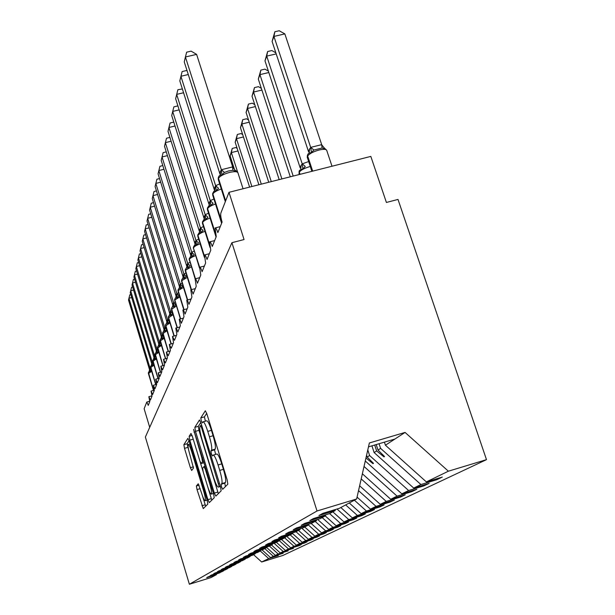 <?xml version="1.0" encoding="UTF-8"?>
<svg xmlns="http://www.w3.org/2000/svg" width="615" height="615" viewBox="0 0 615 615"><rect width="100%" height="100%" fill="white"/><g stroke="black" fill="none" stroke-linecap="round" stroke-linejoin="round"><path stroke-width="0.92" d="M221.592 487.111L222.684 489.309L227.834 484.19L227.196 479.977L206.84 413.764L205.318 410.766L200.805 417.893L201.274 420.814L202.304 422.874L203.004 421.852C204.088 421.729 205.671 424.911 207.77 431.392L209.423 436.788C211.483 443.899 212.183 448.358 211.537 450.157L210.937 450.941L211.391 453.832L212.452 455.953L213.159 455.1C214.281 455.023 215.919 458.313 218.071 464.963L219.739 470.406C221.807 477.555 222.492 481.952 221.792 483.598L221.146 484.259L221.592 487.111M213.359 455.038L216.803 454.039C217.941 453.962 219.586 457.245 221.738 463.887L223.414 469.33C225.482 476.479 226.159 480.876 225.436 482.521L224.782 483.19L225.405 486.603M206.702 413.326L204.418 416.862L205.395 421.167M203.219 421.79L206.632 420.814C207.732 420.691 209.331 423.866 211.429 430.339L213.09 435.735C215.142 442.838 215.842 447.297 215.181 449.104L214.558 449.888L215.619 454.385M196.4 485.95L197.015 489.571L203.257 508.613L207.824 504.085L207.209 500.372L189.182 441.109L187.867 438.357L183.877 444.668L184.508 448.35L190.381 467.715L191.672 470.46L193.464 468.092L189.866 454.616C188.259 449.027 187.713 445.66 188.236 444.514C188.997 444.484 190.166 446.944 191.742 451.894L203.573 490.778C205.172 496.351 205.71 499.664 205.179 500.718C204.364 500.671 203.15 498.104 201.536 493.022L198.245 483.767L196.4 485.95L199.091 485.158M317.025 510.988L189.374 584.25L211.037 577.577L216.472 574.648L206.678 577.662L208.085 576.878L220.078 572.703L210.084 575.778L211.552 574.963L221.638 571.858L223.829 570.674L213.628 573.81L215.165 572.957L225.459 569.798L227.75 568.56L217.333 571.758L218.932 570.874L229.441 567.645L231.84 566.354L221.2 569.621L222.868 568.698L233.608 565.4L236.106 564.047L225.236 567.384L226.989 566.415L237.959 563.048L240.58 561.633L229.464 565.047L231.294 564.032L242.518 560.588L245.262 559.104L233.892 562.594L235.814 561.533L247.292 558.013L250.167 556.46L238.528 560.027L240.55 558.912L252.304 555.307L255.317 553.677L243.402 557.328L245.516 556.16L257.562 552.47L260.729 550.756L248.522 554.499L250.751 553.262L263.089 549.487L266.426 547.681L253.903 551.517L256.255 550.217L268.909 546.343L272.422 544.444L259.576 548.372L262.052 547.004L275.043 543.03L278.756 541.031L265.565 545.059L268.178 543.614L281.516 539.54L285.445 537.418L271.892 541.554L274.659 540.024L288.366 535.842L292.517 533.597L278.587 537.848L281.516 536.226L295.615 531.929L300.02 529.553L285.683 533.92L288.796 532.198L303.303 527.778L307.977 525.256L293.224 529.746L296.53 527.916L311.474 523.365L316.448 520.682L301.242 525.31L304.763 523.357L320.169 518.676L325.481 515.808L309.791 520.574L313.55 518.499L329.448 513.663L335.121 510.604L318.916 515.524L322.944 513.294L339.372 508.313L356.639 498.988L317.025 510.988L231.917 242.702L244.055 239.543L228.995 192.318L220.862 213.051C220.447 214.858 220.854 217.864 222.092 222.077L217.848 232.624C216.695 229.195 215.773 227.642 215.081 227.957L216.249 236.591L212.267 246.477C211.153 243.14 210.268 241.61 209.607 241.895L210.768 250.197L207.032 259.476C205.956 256.224 205.103 254.725 204.472 254.971L205.625 262.974L202.104 271.699C201.067 268.524 200.244 267.056 199.644 267.279L200.782 274.99L197.469 283.207C196.454 280.117 195.662 278.672 195.101 278.872L196.223 286.313L193.095 294.078C192.111 291.056 191.35 289.634 190.804 289.811L191.911 297.007L188.959 304.34C187.998 301.396 187.26 299.997 186.745 300.158L187.844 307.116L185.046 314.065C184.108 311.182 183.401 309.814 182.901 309.952L183.985 316.694L181.333 323.282C180.426 320.461 179.734 319.116 179.265 319.239L180.326 325.773L177.812 332.031C176.92 329.271 176.251 327.949 175.798 328.056L176.851 334.399L174.46 340.349L172.477 336.482L173.553 342.601L171.27 348.259L169.348 344.462L170.409 350.412L168.233 355.808L166.365 352.064L167.411 357.853L165.335 363.004L163.521 359.321L164.543 364.956L162.568 369.876L160.83 366.217L161.814 371.744L159.923 376.442L158.209 372.875L159.2 378.233L157.386 382.73L155.718 379.217L156.694 384.444L154.965 388.757L153.335 385.29L154.304 390.394L152.635 394.53L151.075 391.102L152.005 396.106L150.406 400.073L148.861 396.713L149.799 401.58L148.261 405.393L146.77 402.064L144.133 408.744L149.706 427.317M189.374 584.25L145.371 437.057L231.917 242.702M214.351 493.084L215.827 496.121L221.139 490.847L220.508 486.803L200.936 422.912L199.483 419.991L194.84 427.333L195.493 431.33L214.351 493.084L217.848 492.054L218.379 493.591M214.228 497.72L209.308 502.601L207.908 499.657L189.797 440.155L189.151 436.319L190.981 433.444L192.326 436.235L199.775 460.666L201.159 463.549L202.496 461.827L201.858 457.914L193.556 429.362L213.605 493.853L214.228 497.72M278.211 555.307L270.608 557.644L273.329 556.321L264.765 548.58M261.967 549.825L270.608 557.644M283.038 552.977L275.336 555.345L278.164 553.969L269.424 546.066M266.503 547.358L275.336 555.345M288.074 550.548L280.263 552.947L283.215 551.517L274.136 543.306M271.438 544.975L280.263 552.947M293.324 548.019L285.398 550.448L288.481 548.949L278.933 540.324M276.389 542.307L285.398 550.448M298.798 545.374L298.921 545.743L301.289 544.606L290.764 547.842L293.985 546.274L284.653 537.841M281.555 539.516L290.764 547.842M304.525 542.615L304.648 543.007L307.131 541.815L296.368 545.113L299.743 543.476L290.195 534.858M286.675 536.357L296.368 545.113M310.506 539.724L310.637 540.131L313.235 538.886L302.234 542.261L305.763 540.547L295.992 531.721M292.54 533.505L302.234 542.261M316.771 536.703L316.902 537.133L319.623 535.826L308.376 539.278L312.074 537.479L301.827 528.231M298.506 530.368L308.376 539.278M323.329 533.536L323.475 533.981L326.327 532.621L314.819 536.142L318.701 534.258L308.107 524.703M304.709 527.017L314.819 536.142M330.209 530.215L330.363 530.684L333.361 529.246L321.584 532.859L325.658 530.876L315.141 521.389M311.167 523.465L321.584 532.859M337.443 526.724L337.597 527.216L340.748 525.71L328.687 529.4L332.969 527.316L322.175 517.592M317.64 519.444L328.687 529.4M345.038 523.05L345.207 523.573L348.521 521.989L336.159 525.771L340.672 523.573L329.594 513.587M325.243 515.931L336.159 525.771M353.041 519.183L353.218 519.737L356.715 518.061L344.031 521.943L348.797 519.621L337.02 509.02M332.823 511.841L344.031 521.943M361.482 515.109L361.666 515.693L365.356 513.925L352.341 517.899L357.369 515.455L345.661 504.915M340.818 507.529L352.341 517.899M370.384 510.804L370.584 511.419L374.481 509.551L361.12 513.633L366.44 511.042L354.394 500.203M349.266 502.97L361.12 513.633M379.809 506.245L380.016 506.898L384.144 504.923L370.407 509.112L376.049 506.368L358.537 490.624M357.061 497.112L370.407 509.112M389.779 501.425L390.01 502.117L394.376 500.018L380.255 504.323L386.243 501.417L361.197 478.916M359.637 485.788L380.255 504.323M400.365 496.305L400.603 497.035L405.247 494.814L390.71 499.242L397.075 496.144L364.026 466.47M362.366 473.781L390.71 499.242M411.612 490.855L411.865 491.646L416.816 489.279L401.833 493.83L408.621 490.532L369.6 455.523L367.785 449.942M365.272 461.004L401.833 493.83M423.581 485.058L423.866 485.896L429.139 483.375L413.695 488.064L420.937 484.543L436.665 479.769L442.3 477.071L426.356 481.906L448.381 471.198L486.488 459.651L398.005 199.437L386.404 202.458L370.822 156.41L228.995 192.318M371.929 445.837L374.128 452.571L413.695 488.064M384.421 442.147L385.428 445.214L426.356 481.906M260.291 550.994L268.678 558.581L278.303 555.622M283.138 553.3L273.329 556.321M220.078 572.703L220.178 572.311M288.181 550.886L278.164 553.969M223.829 570.674L223.929 570.266M293.432 548.372L283.215 551.517M227.75 568.56L227.85 568.137M298.921 545.743L288.481 548.949M231.84 566.354L231.947 565.908M304.648 543.007L293.985 546.274M236.106 564.047L236.221 563.578M310.637 540.131L299.743 543.476M240.58 561.633L240.703 561.141M316.902 537.133L305.763 540.547M245.262 559.104L245.385 558.597M323.475 533.981L312.074 537.479M250.167 556.46L250.297 555.922M330.363 530.684L318.701 534.258M255.317 553.677L255.456 553.116M337.597 527.216L325.658 530.876M260.729 550.756L260.875 550.164M345.207 523.573L332.969 527.316M266.426 547.681L266.579 547.058M353.218 519.737L340.672 523.573M272.422 544.444L272.583 543.783M361.666 515.693L348.797 519.621M278.756 541.031L278.918 540.331M370.584 511.419L357.369 515.455M285.445 537.418L285.614 536.68M380.016 506.898L366.44 511.042M292.517 533.597L292.702 532.813M390.01 502.117L376.049 506.368M300.02 529.553L300.212 528.723M400.603 497.035L386.243 501.417M307.977 525.256L308.184 524.364M411.865 491.646L397.075 496.144M316.448 520.682L316.671 519.737M423.866 485.896L408.621 490.532M325.481 515.808L325.712 514.801M253.541 554.638L261.667 561.995L268.678 558.581M261.667 561.995L282.885 555.46L486.488 459.651M365.956 457.967L372.967 463.672L373.497 463.341L367.186 457.091L369.6 455.523M366.578 455.231L367.186 457.091M335.121 510.604L335.367 509.52M374.128 452.571L376.641 450.933L383.952 456.86L384.521 456.507L378.01 450.042L380.585 448.366L420.937 484.543M376.219 444.568L378.01 450.042M380.585 448.366L379.071 443.723M374.712 445.014L376.641 450.933M436.366 478.87L436.665 479.769M356.639 498.988L369.369 442.969L405.07 432.43L448.381 471.198M385.428 445.214L405.07 432.43M368.485 446.859L394.915 439.041M383.506 455.5L383.952 456.86M372.552 462.403L372.967 463.672M200.798 422.482L198.322 426.333L198.976 430.339L217.848 492.054M219.109 486.365L201.551 427.656L200.536 425.603L199.929 426.526C199.36 428.394 200.067 432.752 202.051 439.594L213.574 477.286C215.673 483.813 217.28 487.08 218.394 487.088L220.27 486.019M192.672 437.357L211.783 500.149M207.547 486.173C209.231 491.431 210.499 494.083 211.368 494.106C211.952 492.992 211.406 489.54 209.738 483.751L205.387 469.491L203.949 466.585L202.619 468.238L203.257 472.097L207.547 486.173M189.059 440.709L187.114 443.738L189.143 452.033M202.358 495.529L205.664 506.23M237.897 172.677L236.083 170.832L236.029 171.37L232.893 170.309L228.672 170.916L224.406 172.431L221.892 174.906L219.401 175.606L218.732 176.582L218.51 178.381L225.651 200.836M196.608 54.381L185.415 56.98L186.66 52.175L191.119 51.145L196.608 54.381L232.716 167.088L236.029 171.37M220.431 174.368L220.393 171.562L219.955 173.999L184.262 61.923L185.415 56.98L221.362 169.717L232.655 166.896M220.393 171.562L221.362 169.717M221.892 174.906L221.423 169.909M321.699 144.663L284.845 33.894L273.936 36.431L272.091 41.466L308.584 151.82L309.33 149.345L310.775 147.362L321.599 144.663L325.181 149.045L322.168 147.977L313.896 150.045L311.405 152.497L308.507 153.404L308.007 154.058L307.677 156.018L312.674 171.131M272.091 41.466L274.851 31.757L273.936 36.431L310.69 147.416M310.76 147.608L311.405 152.497M274.851 31.757L279.195 30.75L284.845 33.894M276.204 53.897L266.726 56.119L264.988 60.854L300.235 168.018L300.927 165.673L302.211 163.874L308.645 161.537M264.988 60.854L267.633 51.529L266.726 56.119L302.211 163.874M302.288 163.828L305.294 166.465L302.888 168.833L299.636 170.27L299.313 172.177L300.02 174.337M302.28 164.067L302.888 168.833M267.633 51.529L271.845 50.538L275.843 52.813M268.824 72.516L259.937 74.63L258.308 79.081L290.295 176.797M258.308 79.081L260.845 70.11L259.937 74.63L293.186 176.067M260.845 70.11L264.934 69.141L268.363 71.125M261.898 90.051L253.557 92.05L252.019 96.24L279.179 179.611M252.019 96.24L254.456 87.607L253.557 92.05L281.893 178.927M254.456 87.607L258.431 86.654L261.352 88.368M255.386 106.579L247.538 108.471L246.085 112.437L268.732 182.255M246.085 112.437L248.429 104.104L247.538 108.471L271.284 181.61M248.429 104.104L252.296 103.174L254.756 104.642M188.282 74.538L180.902 76.275L215.627 185.676L218.563 188.336L216.134 190.735L213.743 191.357L212.882 194.025L221.915 222.522M215.711 185.622L219.686 183.916M187.137 70.956L186.445 70.541L182.125 71.555L179.818 80.911L214.312 189.697L215.627 185.676M216.134 190.735L215.688 185.861M183.57 92.75L176.659 94.387L210.253 200.644L213.09 203.257L210.737 205.571L208.431 206.133L207.609 208.708L215.419 233.462M210.33 200.59L213.92 199.006M182.363 88.944L177.858 89.744L175.644 98.746L209.023 204.426L210.253 200.644M210.737 205.571L210.315 200.828M179.157 109.87L172.677 111.423L205.202 214.712L207.939 217.28L205.656 219.524L203.434 220.024L202.643 222.507L209.484 244.263M205.279 214.666L208.523 213.197M177.904 105.895L173.853 106.864L171.716 115.528L204.042 218.279L205.202 214.712M205.656 219.524L205.264 214.889M175.014 126.006L168.917 127.482L200.452 227.957L203.096 230.479L200.882 232.655L198.73 233.1M200.521 227.911L203.457 226.551M173.784 122.101L170.071 123L168.01 131.349L199.298 231.155L200.452 227.957M200.882 232.655L200.505 228.134M249.244 122.185L241.849 123.992L240.473 127.736L258.892 184.746M240.473 127.736L242.733 119.694L241.849 123.992L261.298 184.139M242.733 119.694L246.5 118.78L248.545 120.025M171.108 141.235L165.366 142.634L195.962 240.457L198.522 242.925L196.37 245.039L194.294 245.439M196.031 240.411L198.683 239.15M169.909 137.406L166.496 138.237L164.513 146.293L194.932 243.64L195.962 240.457M196.37 245.039L196.016 240.626M243.455 136.953L236.468 138.675L235.168 142.219L249.605 187.098M235.168 142.219L237.344 134.447L236.468 138.675L251.873 186.522M237.344 134.447L241.011 133.547L242.687 134.577M167.426 155.633L162.014 156.963L191.719 252.265L194.202 254.687L192.118 256.739L190.104 257.101L189.397 259.346L195.447 278.779M191.788 252.219L194.194 251.058M166.25 151.874L163.121 152.643L161.199 160.43L190.696 255.117L191.719 252.265M192.118 256.739L191.772 252.427M237.974 150.944L231.371 152.582L230.133 155.949L234.538 169.671M230.133 155.949L232.239 148.43L231.371 152.582L237.651 172.177M232.239 148.43L235.814 147.546L237.152 148.376M163.951 169.271L158.831 170.54L187.713 263.435L190.12 265.818L188.082 267.817L186.137 268.132L185.461 270.308L191.457 289.642M187.775 263.397L189.95 262.321M162.806 165.573L159.931 166.288L158.063 173.814L186.737 266.141L187.713 263.435M188.082 267.817L187.76 263.597M232.785 164.22L231.87 164.451M230.725 160.869L231.909 161.484M160.669 182.201L155.818 183.408L183.908 274.029L186.245 276.366L184.269 278.311L182.378 278.587L181.725 280.701L187.667 299.912M183.977 273.99L185.945 272.999M159.539 178.573L156.894 179.226L155.095 186.522L182.986 276.589L183.908 274.029M184.269 278.311L183.954 274.19M157.555 194.478L152.958 195.632L180.303 284.076L182.57 286.367L180.641 288.266L178.811 288.512L178.173 290.564L184.062 309.637M180.364 284.038L182.148 283.123M156.448 190.911L154.011 191.519L152.266 198.591L179.472 286.667L180.303 284.076M180.641 288.266L180.349 284.23M154.603 206.148L150.237 207.247L176.874 293.632L179.08 295.884L177.197 297.729L175.421 297.944M176.936 293.593L178.542 292.755M153.519 202.643L151.275 203.211L149.583 210.069L176.082 296.099L176.874 293.632M177.197 297.729L176.92 293.778M151.797 217.256L147.646 218.31L173.607 302.718L175.759 304.932L173.922 306.731L172.2 306.923L171.593 308.861L177.358 327.634M173.668 302.68L175.121 301.911M150.737 213.812L148.669 214.343L147.023 220.993L172.861 305.071L173.607 302.718M173.922 306.731L173.653 302.864M149.13 227.85L145.178 228.857L170.501 311.382L172.592 313.55L170.801 315.311L169.125 315.472L168.541 317.355L174.245 335.975M170.555 311.344L171.869 310.637M148.084 224.467L146.186 224.952L144.579 231.417L169.786 313.627L170.501 311.382M170.801 315.311L170.54 311.521M146.585 237.959L142.826 238.92L167.534 319.639L169.579 321.768L167.826 323.49L166.188 323.628L165.627 325.466L171.262 343.908M167.595 319.6L168.771 318.954M145.563 234.63L143.81 235.076L142.25 241.364L166.811 321.645L167.534 319.639M167.826 323.49L167.58 319.777M166.657 329.64L164.981 331.3L163.39 331.416L162.844 333.207L168.418 351.48M144.164 247.607L140.574 248.537L164.705 327.526L165.819 326.896M143.164 244.332L141.542 244.755L140.028 250.874L164.013 329.44L164.705 327.526M164.981 331.3L164.743 327.657M163.821 337.181L162.268 338.765L160.715 338.865L160.184 340.602L165.689 358.699M141.85 256.839L138.421 257.723L161.999 335.06L163.006 334.491M140.866 253.618L139.374 254.003L137.898 259.961L161.376 337.028L161.999 335.06M162.268 338.765L162.037 335.19M161.115 344.4L159.669 345.907L158.155 345.984L157.632 347.683L163.075 365.602M139.636 265.672L136.361 266.526L159.408 342.271L160.315 341.756M138.675 262.505L137.299 262.859L135.861 268.663L158.816 344.154L159.408 342.271M159.669 345.907L159.446 342.401M158.524 351.303L157.179 352.741L155.703 352.802L155.195 354.471L160.577 372.198M137.522 274.136L134.385 274.951L156.925 349.174L157.74 348.705M136.576 271.015L135.308 271.346L133.909 277.004L156.364 350.988L156.925 349.174M157.179 352.741L156.971 349.305M156.049 357.93L154.796 359.298L153.358 359.345L152.858 360.967L158.17 378.517M135.5 282.247L132.494 283.038L154.549 355.801L155.272 355.37M134.57 279.179L133.401 279.487L132.033 285.006L154.011 357.538L154.549 355.801M154.796 359.298L154.588 355.924M153.673 364.28L152.512 365.587L151.098 365.618L150.613 367.209L155.864 384.575M133.563 290.042L130.68 290.795L152.274 362.15L152.912 361.766M132.648 287.021L131.572 287.297L130.234 292.686L151.751 363.819L152.274 362.15M152.512 365.587L152.312 362.273M151.398 370.376L150.314 371.621L148.938 371.644L148.461 373.197L153.65 390.379M131.702 297.522L128.935 298.252L150.083 368.247L150.652 367.908M130.795 294.547L129.811 294.808L128.512 300.066L149.583 369.853L150.083 368.247M150.314 371.621L150.121 368.37M225.436 482.521L221.792 483.598M223.414 469.33L219.739 470.406M221.738 463.887L218.071 464.963M214.558 449.888L210.937 450.941M215.181 449.104L211.537 450.157M213.09 435.735L209.423 436.788M211.429 430.339L207.77 431.392M204.418 416.862L200.805 417.893M224.782 483.19L221.146 484.259M198.976 430.339L195.493 431.33M198.322 426.333L194.84 427.333M219.44 483.313L218.663 483.544M202.32 427.433L201.551 427.656M201.666 425.303L200.613 425.603M220.408 486.465L218.448 487.042M211.268 498.665L207.908 499.657M193.148 439.195L189.797 440.155M192.08 435.482L189.151 436.319M204.088 462.68L201.182 463.526M203.719 461.473L202.496 461.827M202.573 457.706L201.858 457.914M194.709 431.953L193.994 432.161M210.453 483.544L209.738 483.751M206.102 469.283L205.387 469.491M204.019 466.547L205.164 466.216L204.049 466.554M204.234 490.586L203.573 490.778M192.403 451.702L191.742 451.894M193.433 466.831L190.381 467.715M187.736 447.42L184.508 448.35M187.114 443.738L183.877 444.668M205.172 504.8L201.928 505.761M200.206 488.633L197.015 489.571M243.056 188.759L237.951 172.846C237.275 171.454 234.469 171.316 229.533 172.438C223.529 174.137 219.855 176.121 218.51 178.381L218.317 179.626M218.456 177.243L218.333 178.865L225.474 201.297M221.438 169.663L224.406 172.431M232.555 166.888L232.893 170.309M220.208 174.821L220.57 171.07M332.008 166.235L326.75 150.444C326.219 149.114 323.659 148.976 319.062 150.029C313.173 151.697 309.383 153.696 307.677 156.018L307.423 156.518L312.282 171.231M307.685 154.642L307.331 157.548M309.33 149.345L309.191 152.681M309.591 148.838L309.176 152.712M322.168 147.977L321.599 144.663M313.896 150.045L310.775 147.362M310.275 166.465C304.579 168.087 300.927 169.994 299.313 172.177L299.659 174.429M299.321 170.832L298.982 173.568M300.927 165.673L300.789 168.925M301.173 165.197L300.743 169.01M221.3 189.005C216.588 190.642 213.782 192.318 212.882 194.025L212.705 195.163M212.836 192.918L212.721 194.478L221.738 222.953M214.497 190.627L214.881 186.929M214.75 190.12L214.72 187.391M215.504 203.996C211.06 205.564 208.424 207.132 207.609 208.708L207.409 209.669L216.057 237.067M207.562 207.616L207.455 209.131L216.173 236.775M209.146 205.448L209.554 201.812M209.423 204.903L209.4 202.243M210.061 218.079C205.871 219.586 203.396 221.062 202.643 222.507L202.466 223.399L210.038 247.499M202.604 221.438L202.504 222.907L209.7 245.8M204.111 219.378L204.541 215.796M204.411 218.794L204.395 216.203M204.956 231.34C200.99 232.778 198.66 234.161 197.976 235.499L198.737 233.108M204.311 255.725L197.976 235.499L197.799 236.329L204.388 257.347M197.938 234.453L197.838 235.876L204.318 256.57M199.375 232.501L199.814 228.972M199.698 231.886L199.683 229.357M200.152 243.84C196.393 245.216 194.202 246.523 193.564 247.76L194.302 245.446M199.66 267.271L193.441 248.114L199.491 268.04M193.533 246.738L193.441 248.114L199.529 267.625M194.886 244.893L195.362 241.403M195.247 244.232L195.232 241.764M195.624 255.64C192.057 256.962 189.989 258.2 189.397 259.346L195.101 278.872M189.366 258.338L189.282 259.684L195.232 278.81M190.65 256.593L191.15 253.142M191.034 255.901L191.027 253.488M191.35 266.81L185.461 270.308L185.315 270.984L191.134 289.726M185.43 269.324L185.346 270.623L191.257 289.696M186.637 267.663L187.168 264.266M187.06 266.941L187.052 264.588M187.306 277.388L181.725 280.701L181.586 281.332L187.36 299.989M181.694 279.74L181.61 281.001L187.475 299.959M182.847 278.149L183.393 274.797M183.285 277.411L183.278 275.105M183.478 287.428L178.173 290.564L178.05 291.156L183.777 309.714M178.15 289.619L178.073 290.849L183.885 309.691M179.249 288.104L179.803 284.807M179.703 287.343L179.703 285.099M179.841 296.96L174.806 299.936L175.421 297.952M180.633 318.87L174.806 299.936L180.364 318.939M174.783 299.013L174.706 300.212L180.464 318.916M175.829 297.568L176.397 294.308M176.297 296.791L176.297 294.585M176.39 306.032L171.485 309.383L177.112 327.703M171.577 307.954L171.5 309.122L177.205 327.68M172.577 306.57L173.153 303.356M173.053 305.778L173.061 303.625M173.107 314.672L168.433 317.855L174.007 336.036M168.525 316.464L168.449 317.609L174.091 336.013M169.479 315.141L170.063 311.982M169.971 314.342L169.978 312.228M169.986 322.906L165.527 325.935L171.039 343.97M165.612 324.589L171.116 343.946M166.527 323.321L167.119 320.2M167.026 322.514L167.034 320.446M167.003 330.77L162.744 333.653L168.203 351.534M162.829 332.346L168.272 351.511M164.758 327.488L166.642 329.594M163.705 331.124L164.305 328.056M164.213 330.309L164.22 328.287M164.159 338.281L160.092 341.025L165.489 358.753M160.169 339.764L165.558 358.737M162.053 335.021L163.775 337.012M161.015 338.588L161.614 335.559M161.522 337.766L161.537 335.782M161.445 345.469L157.548 348.09L162.883 365.656M157.625 346.86L162.952 365.633M159.462 342.232L161.022 344.1M158.432 345.722L159.039 342.747M158.947 344.907L158.962 342.955M158.847 352.349L155.118 354.847L160.392 372.252M155.188 353.656L160.454 372.236M156.979 349.143L158.393 350.873M155.964 352.556L156.571 349.628M156.487 351.742L156.502 349.827M156.356 358.937L152.781 361.328L158.001 378.563M152.851 360.167L158.055 378.548M154.603 355.762L155.872 357.353M153.604 359.114L154.211 356.223M154.127 358.291L154.142 356.416M153.973 365.264L150.544 367.555L155.703 384.621M150.606 366.417L155.756 384.606M152.32 362.112L153.458 363.565M151.336 365.402L151.943 362.55M151.859 364.58L151.874 362.735M151.682 371.337L148.392 373.528L153.489 390.425M148.453 372.421L153.542 390.41M150.129 368.216L151.136 369.523M149.161 371.437L149.76 368.623M149.683 370.614L149.699 368.808M220.262 226.62L215.373 227.881M214.635 240.588L209.876 241.826M209.354 253.695L204.718 254.91M204.388 266.034L199.867 267.218M199.706 277.649L195.293 278.818M195.293 288.62L190.981 289.765M191.119 298.99L186.906 300.112M187.16 308.807L183.055 309.914M183.408 318.116L179.396 319.2M179.849 326.965L175.921 328.026M176.467 335.367L172.623 336.413M173.238 343.37L169.486 344.392M170.171 350.996L166.496 352.003M167.242 358.276L163.636 359.26M164.436 365.225L160.915 366.194M161.76 371.875L158.309 372.828M159.2 378.233L155.81 379.171M156.671 384.352L153.419 385.251M154.25 390.21L151.129 391.079M151.92 395.837L148.938 396.675M149.699 401.241L146.824 402.049M201.666 425.28L200.582 425.595M220.416 486.496L218.394 487.088M204.095 462.695L201.159 463.549M213.49 493.484L211.368 494.106M207.14 500.133L205.179 500.718M190.058 443.992L188.367 444.476M218.271 177.789L218.279 179.503L225.328 201.659M235.96 170.778L235.268 170.378M307.423 155.149L307.254 157.325L311.882 171.331M324.612 148.292L326.642 150.16M299.075 171.316L299.297 174.522M212.659 193.433L212.675 195.063L221.608 223.276M207.393 208.116L207.409 209.669M202.443 221.915L202.466 223.399M197.784 234.915L197.799 236.329M193.387 247.184L193.402 248.529M189.228 258.769L189.251 260.068M185.292 269.739L185.315 270.984M181.563 280.14L181.586 281.332M178.027 290.011L178.05 291.156M174.66 299.39L174.683 300.497M171.462 308.315L171.485 309.383M168.41 316.825L168.433 317.855M165.496 324.935L165.527 325.935M162.721 332.684L162.744 333.653M160.061 340.087L160.092 341.025M157.525 347.175L157.548 348.09M155.088 353.963L155.118 354.847M152.758 360.475L152.781 361.328M150.514 366.717L150.544 367.555M148.369 372.713L148.392 373.528"/></g></svg>
